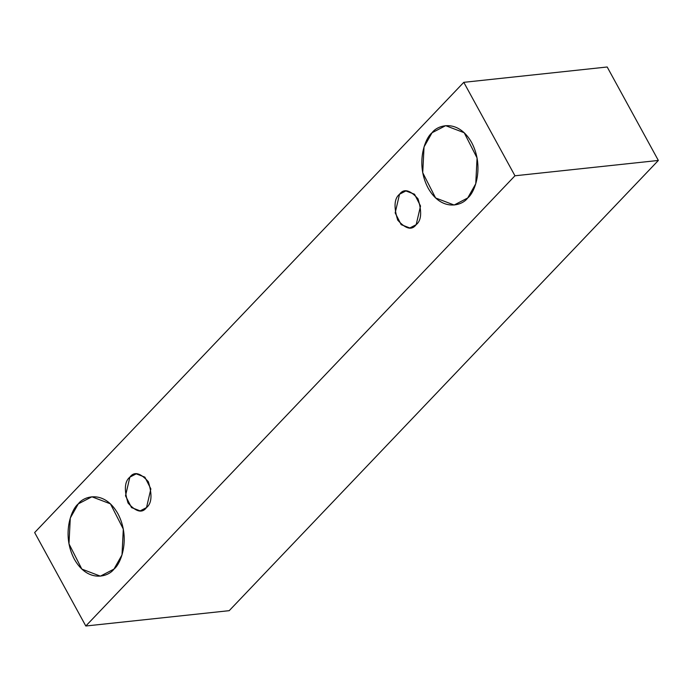<?xml version="1.0" encoding="UTF-8"?>
<svg xmlns="http://www.w3.org/2000/svg" width="693" height="693" viewBox="0 0 693 693"><rect width="100%" height="100%" fill="white"/><g stroke="black" fill="none" stroke-linecap="round" stroke-linejoin="round"><path stroke-width="1.04" d="M34.65 532.553L463.79 82.328L607.189 66.996L463.79 82.328L514.96 175.779L658.35 160.447L607.189 66.996L658.35 160.447L514.96 175.779L85.811 626.004L229.21 610.672L658.35 160.447L229.21 610.672L85.811 626.004L34.65 532.553L85.811 626.004L514.96 175.779L463.79 82.328L34.65 532.553M467.74 197.947C462.101 205.925 441.658 211.98 428.153 188.158C415.237 163.721 424.974 138.106 432.051 132.744C437.69 124.757 458.134 118.711 471.647 142.524C484.554 166.97 474.826 192.576 467.74 197.947L475.753 183.766L477.061 157.969L464.197 132.727L445.651 125.667L432.051 132.744L424.038 146.916L422.73 172.713L435.594 197.955L454.14 205.024L467.74 197.947M113.99 569.074C108.342 577.052 87.898 583.108 74.394 559.286C61.478 534.849 71.214 509.234 78.292 503.872C83.94 495.885 104.383 489.838 117.888 513.66C130.804 538.097 121.067 563.712 113.99 569.074L122.003 554.902L123.311 529.097L110.447 503.854L91.9 496.794L78.292 503.872L70.288 518.043L68.979 543.84L81.835 569.092L100.39 576.152L113.99 569.074M146.518 507.579C142.195 513.478 136.036 511.954 128.04 503.014C123.978 489.942 124.584 481.314 129.86 477.148C134.182 471.249 140.341 472.773 148.337 481.713C152.391 494.785 151.784 503.404 146.518 507.579L150.866 488.92L144.863 477.139L136.209 473.847L129.86 477.148L125.511 495.807L131.514 507.579L140.168 510.88L146.518 507.579M416.181 224.662C411.859 230.561 405.7 229.045 397.704 220.097C393.641 207.025 394.248 198.406 399.523 194.239C403.846 188.34 410.005 189.865 418 198.804C422.054 211.876 421.448 220.495 416.181 224.662L420.53 206.012L414.527 194.231L405.873 190.939L399.523 194.239L395.175 212.89L401.178 224.671L409.832 227.971L416.181 224.662"/></g></svg>
